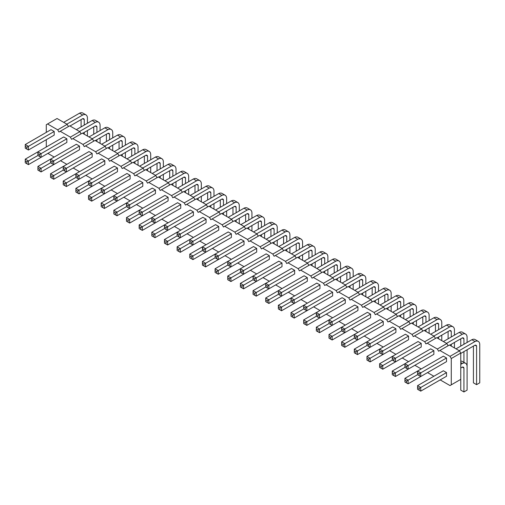 <?xml version="1.0" encoding="UTF-8"?>
<svg xmlns="http://www.w3.org/2000/svg" width="505" height="505" viewBox="0 0 505 505"><rect width="100%" height="100%" fill="white"/><g stroke="black" fill="none" stroke-linecap="round" stroke-linejoin="round"><path stroke-width="0.76" d="M46.29 132.386L46.29 124.716L47.558 123.984L57.677 129.829L58.946 132.02L69.703 125.814L79.828 131.66L81.097 133.85M60.209 131.294L70.334 137.139L71.603 139.329L72.865 138.597L82.99 144.443L84.259 146.633L85.522 145.907L95.647 151.752L96.916 153.943L98.178 153.211L108.304 159.056L109.566 161.246L110.835 160.521L120.96 166.366L122.223 168.556L123.491 167.824L133.617 173.669L134.879 175.866L136.148 175.134L146.273 180.979L147.536 183.17L148.805 182.438L158.923 188.283L160.192 190.48L161.455 189.747L171.58 195.593L172.849 197.783L174.111 197.051L184.237 202.896L185.505 205.093L186.768 204.361L196.893 210.206L198.162 212.397L199.424 211.664L209.55 217.51L210.812 219.707L212.081 218.974L222.206 224.82L223.469 227.01L224.738 226.278L234.863 232.123L236.125 234.32L237.394 233.588L247.519 239.433L248.782 241.624L250.051 240.891L260.17 246.737L261.439 248.933L262.701 248.201L272.826 254.047L274.095 256.237L275.358 255.505L285.483 261.35L286.752 263.547L288.014 262.815L298.139 268.66L299.408 270.85L300.671 270.118L310.796 275.964L312.058 278.16L313.327 277.428L323.452 283.273L324.715 285.464L325.984 284.732L336.109 290.577L337.372 292.774L338.64 292.041L348.766 297.887L350.028 300.077L351.297 299.345L361.416 305.19L362.685 307.387L363.947 306.655L374.072 312.5L375.341 314.691L376.604 313.959L386.729 319.804L387.998 322.001L389.26 321.268L399.386 327.114L400.654 329.304L401.917 328.572L412.042 334.417L413.305 336.614L414.573 335.882L424.699 341.727L425.961 343.918L427.23 343.185L437.355 349.031L438.618 351.227L439.887 350.495L450.012 356.341L451.274 358.531L451.274 384.835L450.012 385.567L440.202 379.905M46.29 146.999L46.29 139.696M54.199 157.049L47.874 153.394M66.856 164.352L60.531 160.704M79.512 171.662L73.181 168.007M92.169 178.966L85.837 175.317M104.825 186.276L98.494 182.621M117.476 193.579L111.151 189.93M130.132 200.889L123.807 197.234M142.789 208.193L136.464 204.544M155.445 215.502L149.12 211.847M168.102 222.806L161.777 219.157M180.758 230.116L174.427 226.461M193.415 237.419L187.084 233.771M206.072 244.729L199.74 241.074M218.722 252.039L212.397 248.384M231.378 259.343L225.053 255.688M244.035 266.653L237.71 262.998M256.691 273.956L250.366 270.301M269.348 281.266L263.023 277.611M282.005 288.57L275.673 284.915M294.661 295.88L288.33 292.225M307.318 303.183L300.986 299.528M319.968 310.493L313.643 306.838M332.625 317.796L326.299 314.142M345.281 325.106L338.956 321.451M357.938 332.41L351.613 328.755M370.594 339.72L364.269 336.065M383.251 347.023L376.919 343.368M395.907 354.333L389.576 350.678M408.564 361.637L402.233 357.982M421.214 368.947L414.889 365.292M433.871 376.25L427.546 372.595M92.169 171.662L66.382 186.547L63.22 184.723L63.22 182.898L64.798 183.807L64.798 185.638M104.825 178.966L79.039 193.857L75.87 192.033L75.87 190.202L77.454 191.117L77.454 192.942M130.132 193.579L104.346 208.47L101.183 206.646L101.183 204.815L102.767 205.731L102.767 207.555M117.482 186.276L91.695 201.16L88.526 199.336L88.526 197.512L90.111 198.421L90.111 200.251M142.789 200.889L117.002 215.774L113.84 213.95L113.84 212.125L115.424 213.034L115.424 214.865M206.072 237.426L180.285 252.311L177.116 250.486L177.116 248.656L178.701 249.571L178.701 251.395M193.415 230.116L167.628 245.001L164.466 243.176L164.466 241.352L166.044 242.261L166.044 244.092M180.758 222.812L154.972 237.697L151.809 235.873L151.809 234.042L153.387 234.958L153.387 236.782M155.445 208.199L129.659 223.084L126.496 221.259L126.496 219.429L128.081 220.344L128.081 222.168M168.102 215.502L142.315 230.387L139.153 228.563L139.153 226.739L140.731 227.648L140.731 229.478M218.722 244.729L192.942 259.614L189.773 257.79L189.773 255.966L191.357 256.875L191.357 258.705M231.378 252.039L205.592 266.924L202.429 265.1L202.429 263.269L204.014 264.184L204.014 266.009M370.594 332.41L344.808 347.295L341.645 345.47L341.645 343.646L343.223 344.555L343.223 346.386M319.968 303.183L294.188 318.068L291.019 316.244L291.019 314.419L292.603 315.328L292.603 317.159M155.445 189.93L129.659 204.815L129.659 208.47L155.445 193.579L155.445 189.93L152.283 188.1L113.84 210.295L113.84 212.125M142.789 182.621L117.002 197.512L117.002 201.16L142.789 186.276L142.789 182.621L139.626 180.796L101.183 202.991L101.183 204.815M130.132 175.317L104.346 190.202L104.346 193.857L130.132 178.966L130.132 175.317L126.97 173.486L88.526 195.681L88.526 197.512M92.169 153.394L66.382 168.285L66.382 171.934L92.169 157.049L92.169 153.394L89.006 151.569L50.563 173.764L50.563 177.419L53.726 179.243L79.512 164.352M104.825 160.704L79.039 175.589L79.039 179.243L104.825 164.352L104.825 160.704L101.656 158.873L63.22 181.068L63.22 182.898M117.482 168.007L91.695 182.898L91.695 186.547L117.482 171.662L117.482 168.007L114.313 166.183L75.87 188.378L75.87 190.202M193.415 211.847L167.628 226.739L167.628 230.387L193.415 215.502L193.415 211.847L190.252 210.023L151.809 232.218L151.809 234.042M180.758 204.544L154.972 219.429L154.972 223.084L180.758 208.193L180.758 204.544L177.596 202.713L139.153 224.908L139.153 226.739M168.102 197.234L142.315 212.125L142.315 215.774L168.102 200.889L168.102 197.234L164.939 195.41L126.496 217.605L126.496 219.429M206.072 219.157L180.285 234.042L180.285 237.697L206.072 222.806L206.072 219.157L202.903 217.327L164.466 239.522L164.466 241.352M218.722 226.461L192.942 241.352L192.942 245.001L218.722 230.116L218.722 226.461L215.559 224.637L177.116 246.831L177.116 248.656M231.378 233.771L205.592 248.656L205.592 252.311L231.378 237.419L231.378 233.771L228.216 231.94L189.773 254.135L189.773 255.966M433.871 350.678L408.084 365.563L408.084 369.218L433.871 354.333L433.871 350.678L430.708 348.848L392.265 371.042L392.265 374.697L395.434 376.522L421.214 361.637M421.214 343.368L395.434 358.26L395.434 361.908L421.214 347.023L421.214 343.368L418.052 341.544L379.608 363.739L379.608 367.394L382.777 369.218L408.564 354.333M408.564 336.065L382.777 350.95L382.777 354.605L408.564 339.72L408.564 336.065L405.395 334.234L366.958 356.429L366.958 360.084L370.121 361.908L395.907 347.023M395.907 328.755L370.121 343.646L370.121 347.295L395.907 332.41L395.907 328.755L392.738 326.931L354.302 349.125L354.302 352.78L357.464 354.605L383.251 339.72M345.281 299.528L319.495 314.419L319.495 318.068L345.281 303.183L345.281 299.528L342.119 297.704L303.675 319.899L303.675 323.553L306.838 325.378L332.625 310.493M357.938 306.838L332.151 321.723L332.151 325.378L357.938 310.493L357.938 306.838L354.775 305.007L316.332 327.202L316.332 330.857L319.495 332.681L345.281 317.796M370.594 314.142L344.808 329.033L344.808 332.681L370.594 317.796L370.594 314.142L367.432 312.317L328.989 334.512L328.989 338.167L332.151 339.991L357.938 325.106M383.251 321.451L357.464 336.336L357.464 339.991L383.251 325.106L383.251 321.451L380.088 319.621L341.645 341.816L341.645 343.646M244.035 241.074L218.248 255.966L218.248 259.614L244.035 244.729L244.035 241.074L240.872 239.25L202.429 261.445L202.429 263.269M256.691 248.384L230.905 263.269L230.905 266.924L256.691 252.033L256.691 248.384L253.529 246.554L215.086 268.748L215.086 272.403L218.248 274.228L244.035 259.343M269.348 255.688L243.561 270.579L243.561 274.228L269.348 259.343L269.348 255.688L266.185 253.864L227.742 276.058L227.742 279.713L230.905 281.537L256.691 266.646M294.661 270.301L268.875 285.192L268.875 288.841L294.661 273.956L294.661 270.301L291.499 268.477L253.055 290.672L253.055 294.327L256.218 296.151L282.005 281.26M282.005 262.998L256.218 277.883L256.218 281.537L282.005 266.646L282.005 262.998L278.842 261.167L240.399 283.362L240.399 287.017L243.561 288.841L269.348 273.956M319.968 284.915L294.188 299.806L294.188 303.454L319.968 288.57L319.968 284.915L316.805 283.09L278.362 305.285L278.362 308.94L281.531 310.764L307.318 295.88M307.318 277.611L281.531 292.496L281.531 296.151L307.318 281.26L307.318 277.611L304.149 275.78L265.712 297.975L265.712 301.63L268.875 303.454L294.661 288.57M332.625 292.225L306.838 307.109L306.838 310.764L332.625 295.88L332.625 292.225L329.462 290.394L291.019 312.589L291.019 314.419M433.871 368.947L408.084 383.832L404.922 382.007L404.922 380.177L406.506 381.092L406.506 382.916M446.527 357.982L420.741 372.873L420.741 376.522L446.527 361.637L446.527 357.982L443.365 356.158L404.922 378.352L404.922 380.177M446.527 372.595L443.365 370.771L417.578 385.656L417.578 389.311L420.741 391.135L446.527 376.25L446.527 372.595L420.741 387.486L420.741 391.135M66.856 157.049L41.069 171.934L37.907 170.109L37.907 168.285L39.485 169.194L39.485 171.025M79.512 146.09L53.726 160.975L53.726 164.63L79.512 149.739L79.512 146.09L76.35 144.26L37.907 166.454L37.907 168.285M66.856 138.78L41.069 153.671L41.069 157.32L66.856 142.435L66.856 138.78L63.693 136.956L25.25 159.151L25.25 162.806L28.413 164.63L54.199 149.739M54.199 131.477L51.037 129.646L25.25 144.537L25.25 148.186L28.413 150.017L54.199 135.125L54.199 131.477L28.413 146.362L25.25 144.537M57.677 129.829L67.171 124.35L68.44 126.54M70.334 137.139L79.828 131.66M47.558 123.984L57.046 118.505L67.171 124.35M72.865 138.597L82.359 133.118L92.484 138.963L93.747 141.154M85.522 145.907L95.016 140.428L105.141 146.273L106.403 148.464M98.178 153.211L107.672 147.731L117.798 153.577L119.06 155.767M110.835 160.521L120.329 155.041L130.454 160.887L131.717 163.077M123.491 167.824L132.979 162.345L143.104 168.19L144.373 170.381M136.148 175.134L145.636 169.655L155.761 175.5L157.03 177.691M148.805 182.438L158.292 176.958L168.417 182.804L169.686 184.994M161.455 189.747L170.949 184.268L181.074 190.114L182.337 192.304M174.111 197.051L183.605 191.572L193.731 197.417L194.993 199.608M186.768 204.361L196.262 198.882L206.387 204.727L207.65 206.917M199.424 211.664L208.918 206.185L219.044 212.031L220.306 214.221M212.081 218.974L221.575 213.495L231.694 219.34L232.963 221.531M224.738 226.278L234.225 220.799L244.351 226.644L245.619 228.834M237.394 233.588L246.882 228.108L257.007 233.954L258.276 236.144M250.051 240.891L259.538 235.412L269.664 241.257L270.933 243.448M262.701 248.201L272.195 242.722L282.32 248.567L283.583 250.758M275.358 255.505L284.852 250.025L294.977 255.871L296.239 258.061M288.014 262.815L297.508 257.335L307.633 263.181L308.896 265.371M300.671 270.118L310.165 264.639L320.29 270.484L321.552 272.675M313.327 277.428L322.821 271.949L332.94 277.794L334.209 279.985M325.984 284.732L335.472 279.252L345.597 285.098L346.866 287.288M338.64 292.041L348.128 286.562L358.253 292.408L359.522 294.598M351.297 299.345L360.785 293.866L370.91 299.711L372.179 301.902M363.947 306.655L373.441 301.176L383.566 307.021L384.829 309.212M376.604 313.959L386.098 308.479L396.223 314.325L397.485 316.515M389.26 321.268L398.754 315.789L408.88 321.635L410.142 323.825M401.917 328.572L411.411 323.093L421.536 328.938L422.799 331.128M414.573 335.882L424.067 330.403L434.186 336.248L435.455 338.438M427.23 343.185L436.718 337.706L446.843 343.551L448.112 345.742M439.887 350.495L449.374 345.016L459.499 350.861L460.768 353.052L460.768 390.131L463.931 391.962L467.093 390.131L467.093 349.763M451.274 384.835L460.768 379.356M451.274 358.531L460.768 353.052M450.012 356.341L459.499 350.861M437.355 349.031L446.843 343.551M424.699 341.727L434.186 336.248M412.042 334.417L421.536 328.938M399.386 327.114L408.88 321.635M386.729 319.804L396.223 314.325M374.072 312.5L383.566 307.021M361.416 305.19L370.91 299.711M348.766 297.887L358.253 292.408M336.109 290.577L345.597 285.098M323.452 283.273L332.94 277.794M310.796 275.964L320.29 270.484M298.139 268.66L307.633 263.181M285.483 261.35L294.977 255.871M272.826 254.047L282.32 248.567M260.17 246.737L269.664 241.257M247.519 239.433L257.007 233.954M234.863 232.123L244.351 226.644M222.206 224.82L231.694 219.34M209.55 217.51L219.044 212.031M196.893 210.206L206.387 204.727M184.237 202.896L193.731 197.417M171.58 195.593L181.074 190.114M158.923 188.283L168.417 182.804M146.273 180.979L155.761 175.5M133.617 173.669L143.104 168.19M120.96 166.366L130.454 160.887M108.304 159.056L117.798 153.577M95.647 151.752L105.141 146.273M82.99 144.443L92.484 138.963M75.87 175.589L75.87 173.764L79.039 175.589L77.454 176.504L75.87 175.589L75.87 177.413L66.382 182.898L66.382 186.547M64.798 183.807L66.382 182.898L63.22 181.068M91.695 186.547L88.526 184.723L79.039 190.202L79.039 193.857M77.454 191.117L79.039 190.202L75.87 188.378M113.84 197.512L113.84 195.681L117.002 197.512L115.424 198.421L113.84 197.512L113.84 199.336L104.346 204.815L104.346 208.47M102.767 205.731L104.346 204.815L101.183 202.991M101.183 190.202L101.183 188.378L104.346 190.202L102.767 191.117L101.183 190.202L101.183 192.026L91.695 197.512L91.695 201.16M90.111 198.421L91.695 197.512L88.526 195.681M126.496 204.815L126.496 202.991L129.659 204.815L128.081 205.731L126.496 204.815L126.496 206.64L117.002 212.125L113.84 210.295M115.424 213.034L117.002 212.125L117.002 215.774M192.942 245.001L189.773 243.176L180.285 248.656L180.285 252.311M178.701 249.571L180.285 248.656L177.116 246.831M177.116 234.042L177.116 232.218L180.285 234.042L178.701 234.958L177.116 234.042L177.116 235.873L167.628 241.352L167.628 245.001M166.044 242.261L167.628 241.352L164.466 239.522M164.466 226.739L164.466 224.908L167.628 226.739L166.044 227.648L164.466 226.739L164.466 228.563L154.972 234.042L154.972 237.697M153.387 234.958L154.972 234.042L151.809 232.218M142.315 215.774L139.153 213.95L129.659 219.429L129.659 223.084M128.081 220.344L129.659 219.429L126.496 217.605M151.809 219.429L151.809 217.605L154.972 219.429L153.387 220.344L151.809 219.429L151.809 221.259L142.315 226.739L142.315 230.387M140.731 227.648L142.315 226.739L139.153 224.908M202.429 248.656L202.429 246.831L205.592 248.656L204.014 249.571L202.429 248.656L202.429 250.486L192.942 255.966L189.773 254.135M191.357 256.875L192.942 255.966L192.942 259.614M215.086 255.966L215.086 254.135L218.248 255.966L216.67 256.875L215.086 255.966L215.086 257.79L205.592 263.269L205.592 266.924M204.014 264.184L205.592 263.269L202.429 261.445M357.464 339.991L354.302 338.167L344.808 343.646L344.808 347.295M343.223 344.555L344.808 343.646L341.645 341.816M306.838 310.764L303.675 308.94L294.188 314.419L294.188 318.068M292.603 315.328L294.188 314.419L291.019 312.589M63.22 168.285L64.798 169.194L66.382 168.285L63.22 166.454L63.22 170.109L53.726 175.589L53.726 179.243M90.111 185.638L90.111 183.807L91.695 182.898L88.526 181.068L88.526 184.723M140.731 214.865L140.731 213.034L142.315 212.125L139.153 210.295L139.153 213.95M191.357 244.092L191.357 242.261L192.942 241.352L189.773 239.522L189.773 243.176M404.922 365.563L406.506 366.478L408.084 365.563L404.922 363.739L404.922 367.394L395.434 372.873L392.265 371.042M395.434 361.908L393.849 360.999L393.849 359.169L395.434 358.26L392.265 356.429L392.265 360.084L382.777 365.563L382.777 369.218M382.777 354.605L381.193 353.689L381.193 351.865L382.777 350.95L379.608 349.125L379.608 352.78L370.121 358.26L366.958 356.429M370.121 347.295L368.536 346.386L368.536 344.555L370.121 343.646L366.958 341.816L366.958 345.47L357.464 350.95L357.464 354.605M319.495 318.068L317.916 317.159L317.916 315.328L319.495 314.419L316.332 312.589L316.332 316.244L306.838 321.723L306.838 325.378M332.151 325.378L330.573 324.462L330.573 322.638L332.151 321.723L328.989 319.899L328.989 323.553L319.495 329.033L319.495 332.681M344.808 332.681L343.223 331.772L343.223 329.942L344.808 329.033L341.645 327.202L341.645 330.857L332.151 336.336L328.989 334.512M355.88 339.076L355.88 337.252L357.464 336.336L354.302 334.512L354.302 338.167M230.905 266.924L229.327 266.009L229.327 264.184L230.905 263.269L227.742 261.445L227.742 265.1L218.248 270.579L218.248 274.228M243.561 274.228L241.977 273.319L241.977 271.488L243.561 270.579L240.399 268.748L240.399 272.403L230.905 277.883L230.905 281.537M268.875 288.841L267.29 287.932L267.29 286.101L268.875 285.192L265.712 283.362L265.712 287.017L256.218 292.496L256.218 296.151M253.055 277.883L254.634 278.798L256.218 277.883L253.055 276.058L253.055 279.713L243.561 285.192L243.561 288.841M294.188 303.454L292.603 302.545L292.603 300.715L294.188 299.806L291.019 297.975L291.019 301.63L281.531 307.109L281.531 310.764M281.531 296.151L279.947 295.236L279.947 293.411L281.531 292.496L278.362 290.672L278.362 294.327L268.875 299.806L268.875 303.454M305.26 309.849L305.26 308.025L306.838 307.109L303.675 305.285L303.675 308.94M420.741 376.522L417.578 374.697L408.084 380.177L408.084 383.832M406.506 381.092L408.084 380.177L404.922 378.352M392.265 372.873L393.849 373.782L395.434 372.873L395.434 376.522M381.193 368.303L381.193 366.478L382.777 365.563L379.608 363.739M366.958 358.26L368.536 359.169L370.121 358.26L370.121 361.908M317.916 331.772L317.916 329.942L319.495 329.033L316.332 327.202M328.989 336.336L330.573 337.252L332.151 336.336L332.151 339.991M355.88 353.689L355.88 351.865L357.464 350.95L354.302 349.125M216.67 273.319L216.67 271.488L218.248 270.579L215.086 268.748M229.327 280.622L229.327 278.798L230.905 277.883L227.742 276.058M254.634 295.236L254.634 293.411L256.218 292.496L253.055 290.672M241.977 287.932L241.977 286.101L243.561 285.192L240.399 283.362M305.26 324.462L305.26 322.638L306.838 321.723L303.675 319.899M279.947 309.849L279.947 308.025L281.531 307.109L278.362 305.285M267.29 302.545L267.29 300.715L268.875 299.806L265.712 297.975M419.163 375.613L419.163 373.782L420.741 372.873L417.578 371.042L417.578 374.697M419.163 390.226L419.163 388.395L420.741 387.486L417.578 385.656M50.563 160.975L50.563 159.151L53.726 160.975L52.141 161.89L50.563 160.975L50.563 162.799L41.069 168.285L37.907 166.454M39.485 169.194L41.069 168.285L41.069 171.934M52.141 178.328L52.141 176.504L53.726 175.589L50.563 173.764M37.907 153.671L39.485 154.581L41.069 153.671L37.907 151.841L37.907 155.496L28.413 160.975L28.413 164.63M26.834 163.715L26.834 161.89L28.413 160.975L25.25 159.151M25.25 146.362L26.834 147.277L28.413 146.362L28.413 150.017M188.668 181.712L188.668 176.226A7.228 4.173 120 0 0 187.185 173.322A7.228 4.173 120 0 0 183.921 173.486L168.102 182.621M183.921 173.486L180.758 171.662L164.939 180.796M171.264 184.451L183.921 177.141A2.897 1.673 -60 0 1 184.95 177.192A2.897 1.673 -60 0 1 185.505 178.057L185.505 183.536M185.505 190.839L185.505 192.67M188.668 194.494L188.668 189.015M182.337 178.057L182.337 185.36M187.185 173.322L184.016 171.492A7.228 4.173 120 0 0 180.758 171.662M176.011 174.402L176.011 168.923A7.228 4.173 120 0 0 174.528 166.012A7.228 4.173 120 0 0 171.264 166.183L155.445 175.317M171.264 166.183L168.102 164.352L152.283 173.486M158.608 177.141L171.264 169.838A2.897 1.673 -60 0 1 172.293 169.882A2.897 1.673 -60 0 1 172.849 170.747L172.849 176.226M172.849 183.536L172.849 185.36M176.011 187.191L176.011 181.712M169.686 170.747L169.686 178.057M174.528 166.012L171.365 164.188A7.228 4.173 120 0 0 168.102 164.352M163.355 167.098L163.355 161.613A7.228 4.173 120 0 0 161.871 158.709A7.228 4.173 120 0 0 158.608 158.873L142.789 168.007M158.608 158.873L155.445 157.049L139.626 166.183M145.951 169.838L158.608 162.528A2.897 1.673 -60 0 1 159.637 162.578A2.897 1.673 -60 0 1 160.192 163.443L160.192 168.923M160.192 176.226L160.192 178.057M163.355 179.881L163.355 174.402M157.03 163.443L157.03 170.747M161.871 158.709L158.709 156.878A7.228 4.173 120 0 0 155.445 157.049M125.391 145.175L125.391 139.696A7.228 4.173 120 0 0 123.902 136.786A7.228 4.173 120 0 0 120.644 136.956L104.825 146.09M120.644 136.956L117.482 135.125L101.656 144.26M107.988 147.915L120.644 140.611A2.897 1.673 -60 0 1 121.667 140.655A2.897 1.673 -60 0 1 122.223 141.52L122.223 146.999M122.223 154.309L122.223 156.133M125.391 157.964L125.391 152.485M119.06 141.52L119.06 148.83M123.902 136.786L120.739 134.961A7.228 4.173 120 0 0 117.482 135.125M120.644 155.224L133.301 147.915A2.897 1.673 -60 0 1 134.324 147.965A2.897 1.673 -60 0 1 134.879 148.83L134.879 154.309M134.879 161.613L134.879 163.443M138.042 165.268L138.042 159.788M138.042 152.478L138.042 146.999A7.228 4.173 120 0 0 136.558 144.095A7.228 4.173 120 0 0 133.301 144.26L117.482 153.394M131.717 148.83L131.717 156.133M136.558 144.095L133.396 142.265A7.228 4.173 120 0 0 130.132 142.435L114.313 151.569M133.301 144.26L130.132 142.435M133.301 162.528L145.951 155.224A2.897 1.673 -60 0 1 146.98 155.269A2.897 1.673 -60 0 1 147.536 156.133L147.536 161.613M144.373 156.133L144.373 163.443M150.698 159.788L150.698 154.309A7.228 4.173 120 0 0 149.215 151.399L146.052 149.575A7.228 4.173 120 0 0 142.789 149.739L126.97 158.873M149.215 151.399A7.228 4.173 120 0 0 145.951 151.569L130.132 160.704M145.951 151.569L142.789 149.739M147.536 168.923L147.536 170.747M150.698 172.577L150.698 167.098M226.638 203.629L226.638 198.149A7.228 4.173 120 0 0 225.148 195.239A7.228 4.173 120 0 0 221.891 195.41L206.072 204.544M221.891 195.41L218.722 193.579L202.903 202.713M209.234 206.368L221.891 199.065A2.897 1.673 -60 0 1 222.913 199.109A2.897 1.673 -60 0 1 223.469 199.974L223.469 205.453M223.469 212.763L223.469 214.587M226.638 216.418L226.638 210.939M220.306 199.974L220.306 207.284M225.148 195.239L221.985 193.415A7.228 4.173 120 0 0 218.722 193.579M213.981 196.325L213.981 190.839A7.228 4.173 120 0 0 212.491 187.936A7.228 4.173 120 0 0 209.234 188.1L193.415 197.234M209.234 188.1L206.072 186.276L190.252 195.41M196.578 199.065L209.234 191.755A2.897 1.673 -60 0 1 210.257 191.805A2.897 1.673 -60 0 1 210.812 192.67L210.812 198.149M210.812 205.453L210.812 207.284M213.981 209.108L213.981 203.629M207.65 192.67L207.65 199.974M212.491 187.936L209.329 186.105A7.228 4.173 120 0 0 206.072 186.276M183.921 191.755L196.578 184.451A2.897 1.673 -60 0 1 197.6 184.495A2.897 1.673 -60 0 1 198.162 185.36L198.162 190.839M194.993 185.36L194.993 192.67M201.325 189.015L201.325 183.536A7.228 4.173 120 0 0 199.841 180.626L196.672 178.802A7.228 4.173 120 0 0 193.415 178.966L177.596 188.1M199.841 180.626A7.228 4.173 120 0 0 196.578 180.796L180.758 189.93M196.578 180.796L193.415 178.966M198.162 198.149L198.162 199.974M201.325 201.804L201.325 196.325M221.891 213.678L234.547 206.368A2.897 1.673 -60 0 1 235.57 206.419A2.897 1.673 -60 0 1 236.125 207.284L236.125 212.763M236.125 220.066L236.125 221.897M239.288 223.721L239.288 218.242M239.288 210.939L239.288 205.453A7.228 4.173 120 0 0 237.805 202.549A7.228 4.173 120 0 0 234.547 202.713L218.728 211.847M232.963 207.284L232.963 214.587M237.805 202.549L234.642 200.719A7.228 4.173 120 0 0 231.378 200.889L215.559 210.023M234.547 202.713L231.378 200.889M234.547 220.982L247.198 213.678A2.897 1.673 -60 0 1 248.226 213.722A2.897 1.673 -60 0 1 248.782 214.587L248.782 220.066M245.619 214.587L245.619 221.897M251.945 218.242L251.945 212.763A7.228 4.173 120 0 0 250.461 209.853L247.298 208.028A7.228 4.173 120 0 0 244.035 208.193L228.216 217.327M250.461 209.853A7.228 4.173 120 0 0 247.198 210.023L231.378 219.157M247.198 210.023L244.035 208.193M248.782 227.376L248.782 229.201M251.945 231.031L251.945 225.552M264.601 225.552L264.601 220.066A7.228 4.173 120 0 0 263.118 217.163A7.228 4.173 120 0 0 259.854 217.327L244.035 226.461M259.854 217.327L256.691 215.502L240.872 224.637M247.198 228.292L259.854 220.982A2.897 1.673 -60 0 1 260.883 221.032A2.897 1.673 -60 0 1 261.439 221.897L261.439 227.376M261.439 234.68L261.439 236.51M264.601 238.335L264.601 232.855M258.276 221.897L258.276 229.201M263.118 217.163L259.955 215.332A7.228 4.173 120 0 0 256.691 215.502M467.093 342.459L467.093 336.974A7.228 4.173 120 0 0 465.61 334.07A7.228 4.173 120 0 0 462.346 334.234L446.527 343.368M462.346 334.234L459.184 332.41L443.365 341.544M449.69 345.199L462.346 337.889A2.897 1.673 -60 0 1 463.375 337.94A2.897 1.673 -60 0 1 463.931 338.805L463.931 344.284M463.931 351.587L463.931 362.325M460.768 338.805L460.768 346.108M465.61 334.07L462.447 332.24A7.228 4.173 120 0 0 459.184 332.41M454.437 335.15L454.437 329.67A7.228 4.173 120 0 0 452.953 326.76A7.228 4.173 120 0 0 449.69 326.931L433.871 336.065M449.69 326.931L446.527 325.106L430.708 334.234M437.04 337.889L449.69 330.586A2.897 1.673 -60 0 1 450.719 330.636A2.897 1.673 -60 0 1 451.274 331.495L451.274 336.974M451.274 344.284L451.274 346.108M454.437 347.939L454.437 342.459M448.112 331.495L448.112 338.805M452.953 326.76L449.791 324.936A7.228 4.173 120 0 0 446.527 325.106M424.383 330.586L437.04 323.276A2.897 1.673 -60 0 1 438.062 323.326A2.897 1.673 -60 0 1 438.618 324.191L438.618 329.67M438.618 336.974L438.618 338.805M441.78 340.629L441.78 335.15M441.78 327.846L441.78 322.36A7.228 4.173 120 0 0 440.297 319.457A7.228 4.173 120 0 0 437.04 319.621L421.214 328.755M435.455 324.191L435.455 331.495M440.297 319.457L437.134 317.626A7.228 4.173 120 0 0 433.871 317.796L418.052 326.931M437.04 319.621L433.871 317.796M411.726 323.276L424.383 315.972A2.897 1.673 -60 0 1 425.406 316.023A2.897 1.673 -60 0 1 425.961 316.881L425.961 322.36M425.961 329.67L425.961 331.495M429.13 333.325L429.13 327.846M429.13 320.536L429.13 315.057A7.228 4.173 120 0 0 427.64 312.147A7.228 4.173 120 0 0 424.383 312.317L408.564 321.451M422.799 316.881L422.799 324.191M427.64 312.147L424.478 310.322A7.228 4.173 120 0 0 421.214 310.487L405.395 319.621M424.383 312.317L421.214 310.487M361.1 294.049L373.757 286.745A2.897 1.673 -60 0 1 374.786 286.796A2.897 1.673 -60 0 1 375.341 287.654L375.341 293.134M372.179 287.654L372.179 294.964M378.504 291.309L378.504 285.83A7.228 4.173 120 0 0 377.02 282.92L373.858 281.096A7.228 4.173 120 0 0 370.594 281.26L354.775 290.394M377.02 282.92A7.228 4.173 120 0 0 373.757 283.09L357.938 292.225M373.757 283.09L370.594 281.26M375.341 300.443L375.341 302.268M378.504 304.098L378.504 298.619M373.757 301.359L386.413 294.049A2.897 1.673 -60 0 1 387.442 294.099A2.897 1.673 -60 0 1 387.998 294.964L387.998 300.443M384.829 294.964L384.829 302.268M391.16 298.619L391.16 293.134A7.228 4.173 120 0 0 389.677 290.23L386.508 288.399A7.228 4.173 120 0 0 383.251 288.57L367.432 297.704M389.677 290.23A7.228 4.173 120 0 0 386.413 290.394L370.594 299.528M386.413 290.394L383.251 288.57M387.998 307.747L387.998 309.578M391.16 311.402L391.16 305.923M386.413 308.662L399.07 301.359A2.897 1.673 -60 0 1 400.093 301.409A2.897 1.673 -60 0 1 400.654 302.268L400.654 307.747M397.485 302.268L397.485 309.578M403.817 305.923L403.817 300.443A7.228 4.173 120 0 0 402.334 297.533L399.165 295.709A7.228 4.173 120 0 0 395.907 295.873L380.088 305.007M402.334 297.533A7.228 4.173 120 0 0 399.07 297.704L383.251 306.838M399.07 297.704L395.907 295.873M400.654 315.057L400.654 316.881M403.817 318.712L403.817 313.233M416.474 313.233L416.474 307.747A7.228 4.173 120 0 0 414.984 304.843A7.228 4.173 120 0 0 411.726 305.007L395.907 314.142M411.726 305.007L408.564 303.183L392.745 312.317M399.07 315.972L411.726 308.662A2.897 1.673 -60 0 1 412.749 308.713A2.897 1.673 -60 0 1 413.305 309.578L413.305 315.057M413.305 322.36L413.305 324.191M416.474 326.015L416.474 320.536M410.142 309.578L410.142 316.881M414.984 304.843L411.821 303.013A7.228 4.173 120 0 0 408.564 303.183M277.258 232.855L277.258 227.376A7.228 4.173 120 0 0 275.774 224.466A7.228 4.173 120 0 0 272.511 224.637L256.691 233.771M272.511 224.637L269.348 222.806L253.529 231.94M259.854 235.595L272.511 228.292A2.897 1.673 -60 0 1 273.54 228.342A2.897 1.673 -60 0 1 274.095 229.201L274.095 234.68M274.095 241.99L274.095 243.814M277.258 245.645L277.258 240.165M270.933 229.201L270.933 236.51M275.774 224.466L272.612 222.642A7.228 4.173 120 0 0 269.348 222.806M272.511 242.905L285.167 235.595A2.897 1.673 -60 0 1 286.196 235.646A2.897 1.673 -60 0 1 286.752 236.51L286.752 241.99M283.583 236.51L283.583 243.814M289.914 240.165L289.914 234.68A7.228 4.173 120 0 0 288.431 231.776L285.262 229.945A7.228 4.173 120 0 0 282.005 230.116L266.185 239.25M288.431 231.776A7.228 4.173 120 0 0 285.167 231.94L269.348 241.074M285.167 231.94L282.005 230.116M286.752 249.293L286.752 251.124M289.914 252.948L289.914 247.469M302.571 247.469L302.571 241.99A7.228 4.173 120 0 0 301.087 239.08A7.228 4.173 120 0 0 297.824 239.25L282.005 248.384M297.824 239.25L294.661 237.419L278.842 246.554M285.167 250.209L297.824 242.905A2.897 1.673 -60 0 1 298.846 242.956A2.897 1.673 -60 0 1 299.408 243.814L299.408 249.293M299.408 256.603L299.408 258.427M302.571 260.258L302.571 254.779M296.239 243.814L296.239 251.124M301.087 239.08L297.918 237.255A7.228 4.173 120 0 0 294.661 237.419M327.884 262.082L327.884 256.603A7.228 4.173 120 0 0 326.394 253.693A7.228 4.173 120 0 0 323.137 253.864L307.318 262.998M323.137 253.864L319.968 252.033L304.149 261.167M310.48 264.822L323.137 257.518A2.897 1.673 -60 0 1 324.159 257.569A2.897 1.673 -60 0 1 324.715 258.427L324.715 263.907M324.715 271.217L324.715 273.041M327.884 274.871L327.884 269.392M321.552 258.427L321.552 265.737M326.394 253.693L323.232 251.869A7.228 4.173 120 0 0 319.968 252.033M315.227 254.779L315.227 249.293A7.228 4.173 120 0 0 313.738 246.389A7.228 4.173 120 0 0 310.48 246.554L294.661 255.688M310.48 246.554L307.318 244.729L291.499 253.864M297.824 257.518L310.48 250.209A2.897 1.673 -60 0 1 311.503 250.259A2.897 1.673 -60 0 1 312.058 251.124L312.058 256.603M312.058 263.907L312.058 265.737M315.227 267.562L315.227 262.082M308.896 251.124L308.896 258.427M313.738 246.389L310.575 244.559A7.228 4.173 120 0 0 307.318 244.729M353.191 276.696L353.191 271.217A7.228 4.173 120 0 0 351.707 268.307A7.228 4.173 120 0 0 348.444 268.477L332.625 277.611M348.444 268.477L345.281 266.646L329.462 275.78M335.793 279.435L348.444 272.132A2.897 1.673 -60 0 1 349.473 272.182A2.897 1.673 -60 0 1 350.028 273.041L350.028 278.52M350.028 285.83L350.028 287.654M353.191 289.485L353.191 284.006M346.866 273.041L346.866 280.351M351.707 268.307L348.545 266.482A7.228 4.173 120 0 0 345.281 266.646M340.534 269.392L340.534 263.907A7.228 4.173 120 0 0 339.051 261.003A7.228 4.173 120 0 0 335.793 261.167L319.968 270.301M335.793 261.167L332.625 259.343L316.805 268.477M323.137 272.132L335.793 264.822A2.897 1.673 -60 0 1 336.816 264.873A2.897 1.673 -60 0 1 337.372 265.737L337.372 271.217M337.372 278.52L337.372 280.351M340.534 282.175L340.534 276.696M334.209 265.737L334.209 273.041M339.051 261.003L335.888 259.172A7.228 4.173 120 0 0 332.625 259.343M348.444 286.745L361.1 279.435A2.897 1.673 -60 0 1 362.129 279.486A2.897 1.673 -60 0 1 362.685 280.351L362.685 285.83M359.522 280.351L359.522 287.654M365.847 284.006L365.847 278.52A7.228 4.173 120 0 0 364.364 275.616L361.201 273.786A7.228 4.173 120 0 0 357.938 273.956L342.119 283.09M364.364 275.616A7.228 4.173 120 0 0 361.1 275.78L345.281 284.915M361.1 275.78L357.938 273.956M362.685 293.134L362.685 294.964M365.847 296.788L365.847 291.309M460.768 353.418L475.003 345.199A2.897 1.673 -60 0 1 476.032 345.25A2.897 1.673 -60 0 1 476.587 346.108L476.587 384.652L479.75 382.828L479.75 344.284A7.228 4.173 120 0 0 478.267 341.374A7.228 4.173 120 0 0 475.003 341.544L459.184 350.678M475.003 341.544L471.84 339.72L456.021 348.848M473.425 346.108L473.425 382.828L476.587 384.652M478.267 341.374L475.104 339.549A7.228 4.173 120 0 0 471.84 339.72M460.768 368.031L462.346 367.116A2.897 1.673 -60 0 1 463.375 367.167A2.897 1.673 -60 0 1 463.931 368.031L463.931 391.962M467.093 366.207A7.228 4.173 120 0 0 465.61 363.297L462.447 361.466A7.228 4.173 120 0 0 460.768 361.151M465.61 363.297A7.228 4.173 120 0 0 462.346 363.461L460.768 364.376M462.346 363.461L460.768 362.552M112.735 137.865L112.735 132.386A7.228 4.173 120 0 0 111.245 129.482A7.228 4.173 120 0 0 107.988 129.646L92.169 138.78M107.988 129.646L104.825 127.822L89.006 136.956M95.331 140.611L107.988 133.301A2.897 1.673 -60 0 1 109.011 133.352A2.897 1.673 -60 0 1 109.566 134.216L109.566 139.696M109.566 146.999L109.566 148.83M112.735 150.654L112.735 145.175M106.403 134.216L106.403 141.52M111.245 129.482L108.083 127.651A7.228 4.173 120 0 0 104.825 127.822M100.078 130.561L100.078 125.082A7.228 4.173 120 0 0 98.595 122.172A7.228 4.173 120 0 0 95.331 122.343L79.512 131.477M95.331 122.343L92.169 120.512L76.35 129.646M82.675 133.301L95.331 125.997A2.897 1.673 -60 0 1 96.354 126.042A2.897 1.673 -60 0 1 96.916 126.906L96.916 132.386M96.916 139.696L96.916 141.52M100.078 143.351L100.078 137.871M93.747 126.906L93.747 134.216M98.595 122.172L95.426 120.348A7.228 4.173 120 0 0 92.169 120.512M87.422 123.252L87.422 117.772A7.228 4.173 120 0 0 85.938 114.869A7.228 4.173 120 0 0 82.675 115.033L66.856 124.167M82.675 115.033L79.512 113.208L63.693 122.343M70.018 125.997L82.675 118.688A2.897 1.673 -60 0 1 83.704 118.738A2.897 1.673 -60 0 1 84.259 119.603L84.259 125.082M84.259 132.386L84.259 134.216M87.422 136.041L87.422 130.561M81.097 119.603L81.097 126.906M85.938 114.869L82.776 113.038A7.228 4.173 120 0 0 79.512 113.208M129.659 208.47L126.496 206.64M128.081 205.731L128.081 207.555M117.002 201.16L113.84 199.336M115.424 198.421L115.424 200.251M104.346 193.857L101.183 192.026M102.767 191.117L102.767 192.942M66.382 171.934L63.22 170.109M64.798 169.194L64.798 171.025M79.039 179.243L75.87 177.413M77.454 176.504L77.454 178.328M90.111 183.807L88.526 182.898M167.628 230.387L164.466 228.563M166.044 227.648L166.044 229.478M154.972 223.084L151.809 221.259M153.387 220.344L153.387 222.168M140.731 213.034L139.153 212.125M180.285 237.697L177.116 235.873M178.701 234.958L178.701 236.782M191.357 242.261L189.773 241.352M205.592 252.311L202.429 250.486M204.014 249.571L204.014 251.395M408.084 369.218L404.922 367.394M406.506 366.478L406.506 368.303M393.849 360.999L392.265 360.084M393.849 359.169L392.265 358.26M381.193 351.865L379.608 350.95M381.193 353.689L379.608 352.78M368.536 344.555L366.958 343.646M368.536 346.386L366.958 345.47M317.916 317.159L316.332 316.244M317.916 315.328L316.332 314.419M330.573 324.462L328.989 323.553M330.573 322.638L328.989 321.723M343.223 331.772L341.645 330.857M343.223 329.942L341.645 329.033M355.88 337.252L354.302 336.336M218.248 259.614L215.086 257.79M216.67 256.875L216.67 258.705M229.327 266.009L227.742 265.1M229.327 264.184L227.742 263.269M241.977 273.319L240.399 272.403M241.977 271.488L240.399 270.579M267.29 287.932L265.712 287.017M267.29 286.101L265.712 285.192M256.218 281.537L253.055 279.713M254.634 278.798L254.634 280.622M292.603 302.545L291.019 301.63M292.603 300.715L291.019 299.806M279.947 295.236L278.362 294.327M279.947 293.411L278.362 292.496M305.26 308.025L303.675 307.109M393.849 373.782L393.849 375.613M381.193 366.478L379.608 365.563M368.536 359.169L368.536 360.999M317.916 329.942L316.332 329.033M330.573 337.252L330.573 339.076M355.88 351.865L354.302 350.95M216.67 271.488L215.086 270.579M229.327 278.798L227.742 277.883M254.634 293.411L253.055 292.496M241.977 286.101L240.399 285.192M305.26 322.638L303.675 321.723M279.947 308.025L278.362 307.109M267.29 300.715L265.712 299.806M419.163 373.782L417.578 372.873M419.163 388.395L417.578 387.486M52.141 176.504L50.563 175.589M53.726 164.63L50.563 162.799M52.141 161.89L52.141 163.715M41.069 157.32L37.907 155.496M39.485 154.581L39.485 156.411M26.834 161.89L25.25 160.975M26.834 147.277L26.834 149.101M185.505 178.057L183.921 177.141M172.849 170.747L171.264 169.838M160.192 163.443L158.608 162.528M122.223 141.52L120.644 140.611M134.879 148.83L133.301 147.915M147.536 156.133L145.951 155.224M223.469 199.974L221.891 199.065M210.812 192.67L209.234 191.755M198.162 185.36L196.578 184.451M236.125 207.284L234.547 206.368M248.782 214.587L247.198 213.678M261.439 221.897L259.854 220.982M463.931 338.805L462.346 337.889M451.274 331.495L449.69 330.586M438.618 324.191L437.04 323.276M425.961 316.881L424.383 315.972M375.341 287.654L373.757 286.745M387.998 294.964L386.413 294.049M400.654 302.268L399.07 301.359M413.305 309.578L411.726 308.662M274.095 229.201L272.511 228.292M286.752 236.51L285.167 235.595M299.408 243.814L297.824 242.905M324.715 258.427L323.137 257.518M312.058 251.124L310.48 250.209M350.028 273.041L348.444 272.132M337.372 265.737L335.793 264.822M362.685 280.351L361.1 279.435M476.587 346.108L475.003 345.199M463.931 368.031L462.346 367.116M109.566 134.216L107.988 133.301M96.916 126.906L95.331 125.997M84.259 119.603L82.675 118.688"/></g></svg>
